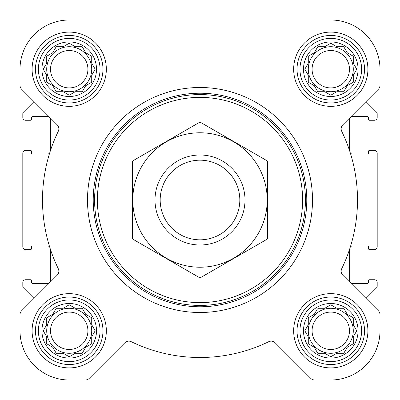 <?xml version="1.0" encoding="UTF-8"?>
<svg xmlns="http://www.w3.org/2000/svg" width="400" height="400" viewBox="0 0 400 400"><rect width="100%" height="100%" fill="white"/><g stroke="black" fill="none" stroke-linecap="round" stroke-linejoin="round"><path stroke-width="0.6" d="M317.79 308.28L324.75 308.28L330.78 304.8L336.81 308.28L343.77 308.28L347.25 314.31L353.28 317.79L353.28 324.75L356.76 330.78L353.28 336.81L353.28 343.77L347.25 347.25L343.77 353.28L336.81 353.28L330.78 356.76L324.75 353.28L317.79 353.28L314.31 347.25L308.28 343.77L308.28 336.81L304.8 330.78L308.28 324.75L308.28 317.79L314.31 314.31L317.33 309.08M303.5 330.78A27.28 27.28 0 0 1 344.42 307.155A27.28 27.28 0 0 1 344.42 354.41A27.28 27.28 0 0 1 303.5 330.78M56.23 308.28L63.19 308.28L69.22 304.8L75.25 308.28L82.21 308.28L85.69 314.31L91.72 317.79L91.72 324.75L95.2 330.78L91.72 336.81L91.72 343.77L85.69 347.25L82.21 353.28L75.25 353.28L69.22 356.76L63.19 353.28L56.23 353.28L52.75 347.25L46.72 343.77L46.72 336.81L43.24 330.78L46.72 324.75L46.72 317.79L52.75 314.31L55.765 309.08M41.935 330.78A27.28 27.28 0 0 1 82.86 307.155A27.28 27.28 0 0 1 82.86 354.41A27.28 27.28 0 0 1 41.935 330.78M56.23 46.72L63.19 46.72L69.22 43.24L75.25 46.72L82.21 46.72L85.69 52.75L91.72 56.23L91.72 63.19L95.2 69.22L91.72 75.25L91.72 82.21L85.69 85.69L82.21 91.72L75.25 91.72L69.22 95.2L63.19 91.72L56.23 91.72L52.75 85.69L46.72 82.21L46.72 75.25L43.24 69.22L46.72 63.19L46.72 56.23L52.75 52.75L55.765 47.52M41.935 69.22A27.28 27.28 0 0 1 82.86 45.59A27.28 27.28 0 0 1 82.86 92.845A27.28 27.28 0 0 1 41.935 69.22M317.79 46.72L324.75 46.72L330.78 43.24L336.81 46.72L343.77 46.72L347.25 52.75L353.28 56.23L353.28 63.19L356.76 69.22L353.28 75.25L353.28 82.21L347.25 85.69L343.77 91.72L336.81 91.72L330.78 95.2L324.75 91.72L317.79 91.72L314.31 85.69L308.28 82.21L308.28 75.25L304.8 69.22L308.28 63.19L308.28 56.23L314.31 52.75L317.33 47.52M303.5 69.22A27.28 27.28 0 0 1 344.42 45.59A27.28 27.28 0 0 1 344.42 92.845A27.28 27.28 0 0 1 303.5 69.22M49.65 153.09A2.81 2.81 0 0 1 47.56 154.015L32.655 154.015A1.125 1.125 0 0 1 31.53 152.89L31.53 151.485A1.125 1.125 0 0 0 30.405 150.36L25.625 150.36A2.815 2.815 0 0 0 22.81 153.17L22.81 246.83A2.81 2.81 0 0 0 25.625 249.64L30.405 249.64A1.125 1.125 0 0 0 31.53 248.515L31.53 247.11A1.125 1.125 0 0 1 32.655 245.985L47.56 245.985A2.815 2.815 0 0 1 49.65 246.91M50.375 150.82L50.375 119.42A2.81 2.81 0 0 0 47.56 116.61L32.655 116.61A1.125 1.125 0 0 0 31.53 117.735L31.53 119.14A1.125 1.125 0 0 1 30.405 120.265L25.625 120.265A2.81 2.81 0 0 1 22.81 117.455L22.81 113.745M21.65 89.265L57.21 124.825A5.625 5.625 0 0 1 58.295 131.26A157.5 157.5 0 0 0 58.295 268.74A5.625 5.625 0 0 1 57.21 275.175L21.65 310.735A5.625 5.625 0 0 0 20 314.715L20 330.78A49.22 49.22 0 0 0 69.22 380L85.285 380A5.625 5.625 0 0 0 89.265 378.35L124.825 342.79A5.625 5.625 0 0 1 131.26 341.705A157.5 157.5 0 0 0 268.74 341.705A5.625 5.625 0 0 1 275.175 342.79L310.735 378.35A5.625 5.625 0 0 0 314.715 380L330.78 380A49.22 49.22 0 0 0 380 330.78L380 314.715A5.625 5.625 0 0 0 378.35 310.735L342.79 275.175A5.625 5.625 0 0 1 341.705 268.74A157.5 157.5 0 0 0 341.705 131.26A5.625 5.625 0 0 1 342.79 124.825L378.35 89.265A5.625 5.625 0 0 0 380 85.285L380 69.22A49.22 49.22 0 0 0 330.78 20L69.22 20A49.22 49.22 0 0 0 20 69.22L20 85.285A5.625 5.625 0 0 0 21.65 89.265L34.005 101.62L23.47 112.155A2.25 2.25 0 0 0 22.815 113.745M22.815 286.255A2.25 2.25 0 0 0 23.47 287.845L34.005 298.38L21.65 310.735M50.375 249.18L50.375 280.58A2.815 2.815 0 0 1 47.56 283.39L32.655 283.39A1.125 1.125 0 0 1 31.53 282.265L31.53 280.86A1.125 1.125 0 0 0 30.405 279.735L25.625 279.735A2.815 2.815 0 0 0 22.81 282.545L22.81 286.255M377.185 113.745A2.25 2.25 0 0 0 376.53 112.155L365.995 101.62L378.35 89.265M349.625 150.82L349.625 119.42A2.81 2.81 0 0 1 352.44 116.61L367.345 116.61A1.125 1.125 0 0 1 368.47 117.735L368.47 119.14A1.125 1.125 0 0 0 369.595 120.265L374.375 120.265A2.81 2.81 0 0 0 377.19 117.455L377.19 113.745M350.35 153.09A2.81 2.81 0 0 0 352.44 154.015L367.345 154.015A1.125 1.125 0 0 0 368.47 152.89L368.47 151.485A1.125 1.125 0 0 1 369.595 150.36L374.375 150.36A2.815 2.815 0 0 1 377.19 153.17L377.19 246.83A2.81 2.81 0 0 1 374.375 249.64L369.595 249.64A1.125 1.125 0 0 1 368.47 248.515L368.47 247.11A1.125 1.125 0 0 0 367.345 245.985L352.44 245.985A2.81 2.81 0 0 0 350.35 246.91M349.625 249.18L349.625 280.58A2.815 2.815 0 0 0 352.44 283.39L367.345 283.39A1.125 1.125 0 0 0 368.47 282.265L368.47 280.86A1.125 1.125 0 0 1 369.595 279.735L374.375 279.735A2.815 2.815 0 0 1 377.19 282.545L377.19 286.255M378.35 310.735L365.995 298.38L376.53 287.845A2.25 2.25 0 0 0 377.185 286.255M32.095 69.22A37.125 37.125 0 0 1 87.78 37.07A37.125 37.125 0 0 1 87.78 101.37A37.125 37.125 0 0 1 32.095 69.22M32.095 330.78A37.125 37.125 0 0 1 87.78 298.63A37.125 37.125 0 0 1 87.78 362.93A37.125 37.125 0 0 1 32.095 330.78M293.655 330.78A37.125 37.125 0 0 1 349.345 298.63A37.125 37.125 0 0 1 349.345 362.93A37.125 37.125 0 0 1 293.655 330.78M293.655 69.22A37.125 37.125 0 0 1 349.345 37.07A37.125 37.125 0 0 1 349.345 101.37A37.125 37.125 0 0 1 293.655 69.22M20 314.715L20 330.78M69.22 380L85.285 380M268.74 341.705A157.5 157.5 0 0 1 131.26 341.705A5.625 5.625 0 0 0 124.825 342.79M275.175 342.79L310.735 378.35M314.715 380L330.78 380M380 330.78L380 314.715M20 69.22L20 85.285M380 85.285L380 69.22M330.78 20L267.94 20M193.935 20L166.25 20M116.75 20L69.22 20M97.39 200A102.61 102.61 0 0 1 251.305 111.14A102.61 102.61 0 0 1 251.305 288.86A102.61 102.61 0 0 1 97.39 200M94.58 200A105.42 105.42 0 0 1 252.71 108.7A105.42 105.42 0 0 1 252.71 291.3A105.42 105.42 0 0 1 94.58 200M93.225 200A106.775 106.775 0 0 1 253.39 107.53A106.775 106.775 0 0 1 253.39 292.47A106.775 106.775 0 0 1 93.225 200M87.5 200A112.5 112.5 0 0 1 256.25 102.57A112.5 112.5 0 0 1 256.25 297.43A112.5 112.5 0 0 1 87.5 200M299.955 69.22A30.825 30.825 0 0 1 346.195 42.52A30.825 30.825 0 0 1 346.195 95.915A30.825 30.825 0 0 1 299.955 69.22M297.03 69.22A33.75 33.75 0 0 1 347.655 39.99A33.75 33.75 0 0 1 347.655 98.445A33.75 33.75 0 0 1 297.03 69.22M38.39 69.22A30.825 30.825 0 0 1 84.63 42.52A30.825 30.825 0 0 1 84.63 95.915A30.825 30.825 0 0 1 38.39 69.22M35.47 69.22A33.75 33.75 0 0 1 86.095 39.99A33.75 33.75 0 0 1 86.095 98.445A33.75 33.75 0 0 1 35.47 69.22M38.39 330.78A30.825 30.825 0 0 1 84.63 304.085A30.825 30.825 0 0 1 84.63 357.48A30.825 30.825 0 0 1 38.39 330.78M35.47 330.78A33.75 33.75 0 0 1 86.095 301.555A33.75 33.75 0 0 1 86.095 360.01A33.75 33.75 0 0 1 35.47 330.78M299.955 330.78A30.825 30.825 0 0 1 346.195 304.085A30.825 30.825 0 0 1 346.195 357.48A30.825 30.825 0 0 1 299.955 330.78M297.03 330.78A33.75 33.75 0 0 1 347.655 301.555A33.75 33.75 0 0 1 347.655 360.01A33.75 33.75 0 0 1 297.03 330.78M308.28 56.23L308.28 63.19L307.82 63.99M307.82 74.45L308.28 75.25M308.28 82.21L309.08 82.67M317.33 90.92L317.79 91.72L324.75 91.72L325.55 92.18M336.01 92.18L336.81 91.72M343.77 91.72L344.235 90.92M352.48 82.67L353.28 82.21L353.28 75.25M356.3 70.02L356.76 69.22M353.74 63.99L353.28 63.19M353.28 56.23L352.48 55.765M344.235 47.52L343.77 46.72L336.81 46.72L336.01 46.26M325.55 46.26L324.75 46.72M314.31 52.75L313.51 53.21M353.28 69.22A22.5 22.5 0 0 0 330.78 46.72A22.5 22.5 0 0 0 308.28 69.22A22.5 22.5 0 0 0 330.78 91.72A22.5 22.5 0 0 0 353.28 69.22M312.085 69.22A18.695 18.695 0 0 1 340.13 53.03A18.695 18.695 0 0 1 340.13 85.41A18.695 18.695 0 0 1 312.085 69.22M46.72 56.23L46.72 63.19L46.26 63.99M46.26 74.45L46.72 75.25M46.72 82.21L47.52 82.67M55.765 90.92L56.23 91.72L63.19 91.72L63.99 92.18M74.45 92.18L75.25 91.72M82.21 91.72L82.67 90.92M90.92 82.67L91.72 82.21L91.72 75.25M94.74 70.02L95.2 69.22M92.18 63.99L91.72 63.19M91.72 56.23L90.92 55.765M82.67 47.52L82.21 46.72L75.25 46.72L74.45 46.26M63.99 46.26L63.19 46.72M52.75 52.75L51.95 53.21M91.72 69.22A22.5 22.5 0 0 0 69.22 46.72A22.5 22.5 0 0 0 46.72 69.22A22.5 22.5 0 0 0 69.22 91.72A22.5 22.5 0 0 0 91.72 69.22M46.72 317.79L46.72 324.75L46.26 325.55M46.26 336.01L46.72 336.81M46.72 343.77L47.52 344.235M55.765 352.48L56.23 353.28L63.19 353.28L63.99 353.74M74.45 353.74L75.25 353.28M82.21 353.28L82.67 352.48M90.92 344.235L91.72 343.77L91.72 336.81L92.18 336.01M95.2 330.78L94.74 329.98M91.72 317.79L90.92 317.33M82.67 309.08L82.21 308.28L75.25 308.28L74.45 307.82M63.99 307.82L63.19 308.28M52.75 314.31L51.95 314.77M91.72 330.78A22.5 22.5 0 0 0 69.22 308.28A22.5 22.5 0 0 0 46.72 330.78A22.5 22.5 0 0 0 69.22 353.28A22.5 22.5 0 0 0 91.72 330.78M308.28 317.79L308.28 324.75L307.82 325.55M307.82 336.01L308.28 336.81M308.28 343.77L309.08 344.235M317.33 352.48L317.79 353.28L324.75 353.28L325.55 353.74M336.01 353.74L336.81 353.28M343.77 353.28L344.235 352.48M352.48 344.235L353.28 343.77L353.28 336.81L353.74 336.01M356.76 330.78L356.3 329.98M353.28 317.79L352.48 317.33M344.235 309.08L343.77 308.28L336.81 308.28L336.01 307.82M325.55 307.82L324.75 308.28M314.31 314.31L313.51 314.77M353.28 330.78A22.5 22.5 0 0 0 330.78 308.28A22.5 22.5 0 0 0 308.28 330.78A22.5 22.5 0 0 0 330.78 353.28A22.5 22.5 0 0 0 353.28 330.78M50.525 69.22A18.695 18.695 0 0 1 78.565 53.03A18.695 18.695 0 0 1 78.565 85.41A18.695 18.695 0 0 1 50.525 69.22M50.525 330.78A18.695 18.695 0 0 1 78.565 314.59A18.695 18.695 0 0 1 78.565 346.97A18.695 18.695 0 0 1 50.525 330.78M312.085 330.78A18.695 18.695 0 0 1 340.13 314.59A18.695 18.695 0 0 1 340.13 346.97A18.695 18.695 0 0 1 312.085 330.78M160.175 200A39.825 39.825 0 0 1 219.91 165.51A39.825 39.825 0 0 1 219.91 234.49A39.825 39.825 0 0 1 160.175 200M155 200A45 45 0 0 1 222.5 161.03A45 45 0 0 1 222.5 238.97A45 45 0 0 1 155 200M200 132.78A67.22 67.22 0 0 1 258.215 233.61A67.22 67.22 0 0 1 141.785 233.61A67.22 67.22 0 0 1 200 132.78M267.5 238.97L267.5 161.03L200 122.06L132.5 161.03L132.5 238.97L200 277.94L267.5 238.97"/></g></svg>
